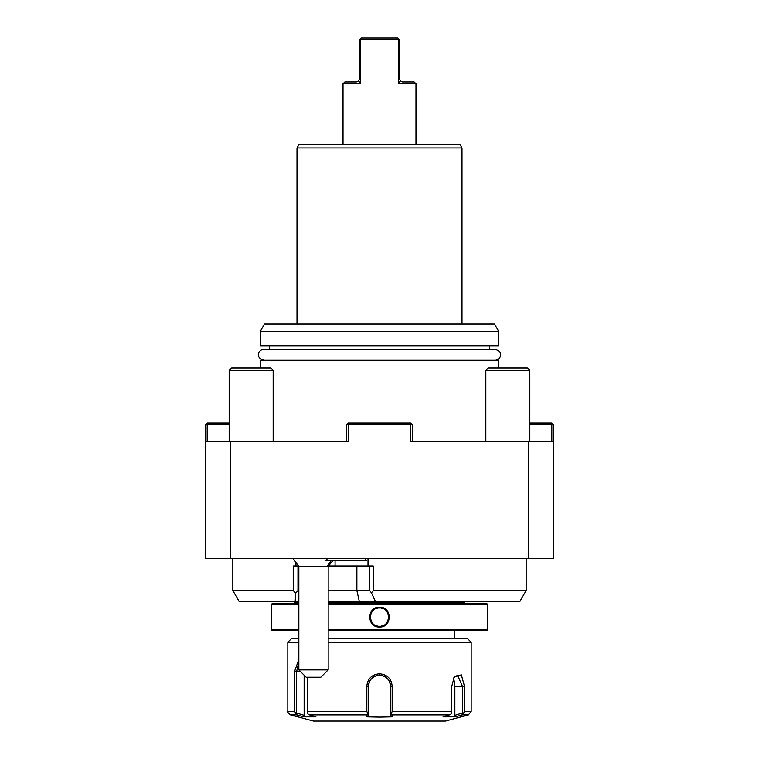 <?xml version="1.0" encoding="UTF-8"?>
<svg xmlns="http://www.w3.org/2000/svg" width="759" height="759" viewBox="0 0 759 759"><rect width="100%" height="100%" fill="white"/><g stroke="black" fill="none" stroke-linecap="round" stroke-linejoin="round"><path stroke-width="1.14" d="M307.215 677.208L307.215 711.363L366.834 711.363L366.834 686.221C367.546 678.698 371.768 674.542 379.5 673.745C387.232 674.533 391.454 678.688 392.166 686.221L392.166 711.363L451.785 711.363L451.785 686.221L454.271 677L461.358 674.846L464.461 686.221L464.461 711.363L471.168 711.363L471.168 642.218L328.163 642.218M471.168 711.363L468.445 714.902L445.505 721.05L313.495 721.05L290.555 714.902L296.978 714.902L299.274 715.604M453.92 677.578L457.62 675.216L462.364 686.221L462.364 713.043L454.859 715.348L455.618 716.857L462.022 714.902L455.618 716.857L443.095 716.857L449.508 714.902L392.023 714.902L392.023 716.857L379.5 717.122L366.976 716.857L366.976 714.902L309.492 714.902L307.423 713.688L307.215 711.363M366.976 716.857L368.504 715.348L368.504 686.221A10.996 10.996 0 0 1 368.513 685.633L368.504 686.221C369.168 679.542 372.83 675.871 379.5 675.216L378.921 675.235A10.996 10.996 0 0 1 380.079 675.235L379.5 675.216C386.16 675.871 389.832 679.533 390.496 686.221L390.496 701.99M392.023 716.857L390.496 715.348L390.487 685.633A10.996 10.996 0 0 1 390.496 686.221L390.496 713.043L391.331 713.688L392.166 711.363M390.439 685.045A10.996 10.996 0 0 0 390.098 683.252A10.996 10.996 0 0 1 390.439 685.045L390.183 683.603M388.674 680.149L388.181 679.457A10.996 10.996 0 0 1 388.257 679.561A10.996 10.996 0 0 0 388.21 679.495M386.606 677.825A10.996 10.996 0 0 0 386.549 677.778A10.996 10.996 0 0 1 386.606 677.825L384.424 676.383M382.479 675.624A10.996 10.996 0 0 0 382.403 675.605A10.996 10.996 0 0 1 382.479 675.624L380.657 675.282A10.996 10.996 0 0 1 381.824 675.463A10.996 10.996 0 0 0 380.657 675.282M377.508 675.396L376.521 675.633A10.996 10.996 0 0 1 376.597 675.605A10.996 10.996 0 0 0 376.511 675.633M374.851 676.25L372.384 677.825A10.996 10.996 0 0 1 372.441 677.778A10.996 10.996 0 0 0 372.384 677.825M370.392 680.055A10.996 10.996 0 0 0 370.069 680.557A10.996 10.996 0 0 1 370.392 680.055L370.202 680.339M368.808 683.631L368.58 684.865M298.837 642.218L287.832 642.218L287.832 711.363L294.539 711.363L294.539 671.554L298.837 659.353M368.504 715.348L368.504 686.221L366.834 686.221L366.834 704.551M366.834 711.363L367.669 713.688L366.976 714.902M368.504 713.043L367.669 713.688M451.785 711.363L451.577 713.688L449.508 714.902M392.023 714.902L391.331 713.688M462.364 713.043L463.407 713.688L464.461 711.363M462.136 714.864L463.407 713.688M454.859 715.348L454.859 686.221A10.996 5.503 -90 0 0 453.36 678.669M390.496 713.043L390.496 715.348M368.561 685.045A10.996 10.996 0 0 1 368.751 683.878A10.996 10.996 0 0 0 368.561 685.045M369.064 682.73A10.996 10.996 0 0 1 369.51 681.62A10.996 10.996 0 0 0 369.064 682.73M373.343 677.104A10.996 10.996 0 0 1 373.855 676.781A10.996 10.996 0 0 0 373.343 677.104M374.908 676.222A10.996 10.996 0 0 1 375.458 675.984A10.996 10.996 0 0 0 374.908 676.222M377.176 675.463A10.996 10.996 0 0 1 378.343 675.282A10.996 10.996 0 0 0 377.176 675.463M383.532 675.984A10.996 10.996 0 0 1 384.082 676.222A10.996 10.996 0 0 0 383.532 675.984M385.145 676.781A10.996 10.996 0 0 1 385.648 677.094A10.996 10.996 0 0 0 385.145 676.781M388.608 680.055A10.996 10.996 0 0 1 388.931 680.557A10.996 10.996 0 0 0 388.608 680.055M389.49 681.62A10.996 10.996 0 0 1 389.936 682.73A10.996 10.996 0 0 0 389.49 681.62M309.492 714.902L315.905 716.857L303.382 716.857L296.826 714.855M368.504 704.551L368.504 700.32M392.166 686.221L390.496 686.221A10.996 10.996 0 0 0 390.487 685.633M380.079 675.235A10.996 10.996 0 0 0 378.921 675.235M368.513 685.633A10.996 10.996 0 0 0 368.504 686.221M296.636 671.525L298.837 662.009M294.539 711.363L296.978 714.902L295.593 713.688L296.636 713.043L296.636 671.554L294.539 671.554M304.141 675.178L304.141 715.348L303.382 716.857M304.141 715.348L296.636 713.043M471.168 642.218L467.497 638.547L328.163 638.547M298.837 638.547L291.503 638.547L287.832 642.218M487.411 610.483L487.667 629.752L486.566 630.852L328.163 630.852M298.837 630.852L272.434 630.852L271.333 629.752L298.837 629.752M487.667 629.752L328.163 629.752M271.599 623.5L271.333 607.2C271.836 606.621 271.836 627.579 271.333 627L271.342 626.887M271.456 625.549L271.561 624.192M271.333 627L271.333 629.752M328.163 604.449L487.667 604.449L487.667 607.247M298.837 604.449L271.333 604.449L271.333 607.2M378.732 607.968A9.165 9.165 0 0 1 379.5 607.931C391.34 607.409 391.34 626.792 379.5 626.27C367.66 626.792 367.66 607.409 379.5 607.931L379.5 607.2C392.375 606.64 392.375 627.56 379.5 627C366.625 627.56 366.625 606.631 379.5 607.2L378.494 607.247M377.498 607.399L376.568 607.636M377.621 626.82L378.38 626.934M378.779 626.241A9.165 9.165 0 0 0 379.5 626.27L379.5 627L380.534 626.943M381.502 626.801L382.432 626.564M381.36 607.371L380.61 607.257M487.667 627C487.164 627.579 487.164 606.621 487.667 607.2M271.333 604.449L272.434 603.348L298.837 603.348M487.667 604.449L486.566 603.348L328.163 603.348M463.825 603.348L463.825 602.57L328.163 602.57M298.837 602.57L295.175 602.57A3.662 3.662 0 0 0 292.604 601.517M463.825 602.57A3.662 3.662 0 0 1 466.396 601.517M328.163 601.517L359.339 601.517L328.163 601.517M298.837 601.517L239.18 601.517L232.833 590.521L293.23 590.521L293.23 565.948L297.974 565.948L297.974 590.521L295.659 593.234L293.23 590.521M328.751 565.948L373.219 565.948L373.219 590.521L526.167 590.521L519.82 601.517L359.339 601.517L356.872 590.521L328.163 590.521M373.219 590.521L371.464 592.912L375.458 601.517M295.204 601.517L295.659 593.234M371.464 592.912L369.794 590.521L356.872 590.521L356.872 565.948M369.794 565.948L369.794 590.521M298.837 590.521L297.974 590.521M295.963 563.377L295.963 565.948M368.011 565.948L368.011 558.615M229.171 424.784L207.169 424.784L206.249 423.864L205.338 424.784L205.338 558.615L553.662 558.615L553.662 424.784L551.831 422.953L529.829 422.953M230.556 558.615L230.556 441.283L348.334 441.283L348.334 424.784L410.666 424.784L410.666 441.283L553.662 441.283M205.338 441.283L230.556 441.283M528.444 558.615L528.444 441.283M485.836 370.43L488.312 367.954L527.353 367.954L529.829 370.43L485.836 370.43L485.836 441.283L412.498 441.283L412.498 424.784L411.587 423.864L410.666 424.784M411.587 423.864L410.666 422.953L348.334 422.953L346.502 424.784L346.502 441.283L273.164 441.283L273.164 370.43L229.171 370.43L229.171 441.283M347.413 423.864L348.334 424.784M207.169 424.784L207.169 441.283M206.249 423.864L207.169 422.953L229.171 422.953M551.831 441.283L551.831 424.784L529.829 424.784M551.831 424.784L552.751 423.864M260.337 367.954L260.337 360.25L498.663 360.25L498.663 367.954M269.502 349.254L269.502 345.952M489.498 349.254L489.498 345.952M498.663 331.285L498.663 345.952L260.337 345.952L260.337 331.285L264.568 323.951L494.432 323.951L498.663 331.285L260.337 331.285M462.003 147.948L296.997 147.948L299.112 144.286L459.888 144.286L462.003 147.948L462.003 323.951M415.979 144.286L415.979 83.784L398.57 83.784L398.57 39.781L360.43 39.781L360.43 83.784L358.694 80.852L356.398 81.953L344.852 81.953L343.021 83.784L360.43 83.784L360.108 83.196M343.021 144.286L343.021 83.784M360.43 39.781L360.041 39.079L359.33 39.781L359.33 79.021L358.694 80.852M361.17 37.95L360.041 39.079L361.17 37.95L397.83 37.95L398.959 39.079L397.83 37.95M398.57 83.784L400.306 80.852L399.67 79.021L399.67 39.781L398.959 39.079L398.57 39.781M400.306 80.852L402.602 81.953L414.148 81.953L415.979 83.784M529.829 370.43L529.829 441.283M229.171 370.43L231.647 367.954L270.688 367.954L273.164 370.43M328.163 669.874L320.829 677.208L306.171 677.208L298.837 669.874L328.163 669.874L328.163 566.489L326.797 566.489A22.002 19.943 -90 0 0 331.038 560.559M364.756 558.615L366.701 560.559L325.573 560.559L327.508 558.615M293.221 558.615L298.837 566.489L326.797 566.489M335.07 560.559L335.07 565.948M377.897 626.128A9.165 9.165 0 0 1 377.043 625.928M376.995 608.282A9.165 9.165 0 0 1 377.859 608.082M380.221 626.241L379.5 626.27A9.165 9.165 0 0 0 380.268 626.232M381.141 626.118A9.165 9.165 0 0 0 382.005 625.919M381.957 608.272A9.165 9.165 0 0 0 381.103 608.073M380.221 607.959A9.165 9.165 0 0 0 379.5 607.931L378.779 607.959M377.659 608.12L377.043 608.272M381.322 626.08L381.957 625.928M263.999 360.25C253.914 357.337 259.426 349.007 263.999 349.254L495.001 349.254C505.314 352.489 499.356 360.44 495.001 360.25M468.445 714.902L462.022 714.902M379.5 673.745L379.5 675.216M464.461 686.221L454.859 686.221M300.507 671.554L296.636 671.554M287.832 711.363C287.025 711.591 287.927 712.777 290.555 714.902M295.175 603.348L295.175 602.57M232.833 558.615L232.833 590.521M526.167 558.615L526.167 590.521M296.997 147.948L296.997 323.951M328.163 566.489L332.85 560.559M298.837 669.874L298.837 566.489M454.669 630.852L454.669 638.547"/></g></svg>
